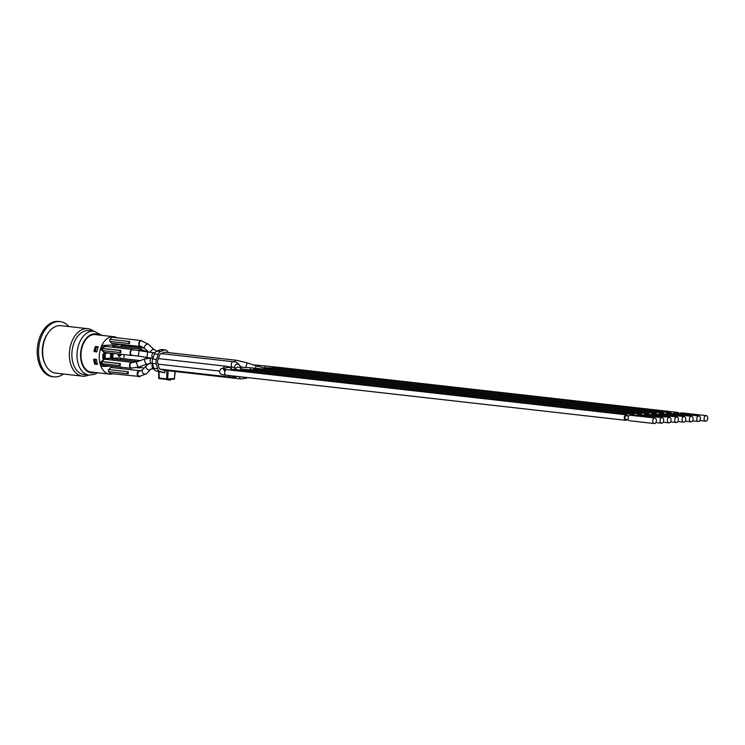 <?xml version="1.0" encoding="UTF-8"?>
<svg xmlns="http://www.w3.org/2000/svg" width="745" height="745" viewBox="0 0 745 745"><rect width="100%" height="100%" fill="white"/><g stroke="black" fill="none" stroke-linecap="round" stroke-linejoin="round"><path stroke-width="1.12" d="M146.765 351.5A3.036 1.993 -83.6 0 1 146.97 350.569M147.11 350.69A2.775 1.825 96.4 0 0 146.923 351.612M120.392 346.779A3.036 1.993 -83.6 0 1 122.18 345.643A3.036 1.993 -83.6 0 1 122.348 345.68M105.157 352.441A3.036 1.993 -83.6 0 1 104.812 352.45A3.036 1.993 -83.6 0 1 103.248 350.644M103.313 348.511L120.932 350.504L120.234 350.541L120.15 352.553L102.521 350.56L102.614 348.548L103.313 348.511A3.036 1.993 -83.6 0 1 105.492 346.425L132.405 349.461A3.036 1.993 -83.6 0 1 133.169 349.805M132.545 355.328A3.036 1.993 -83.6 0 1 131.725 355.486A3.036 1.993 -83.6 0 1 130.086 352.255A3.036 1.993 -83.6 0 1 132.405 349.461M132.508 349.731A2.775 1.825 96.4 0 0 132.377 349.712A2.775 1.825 96.4 0 0 130.254 352.273A2.775 1.825 96.4 0 0 131.753 355.235A2.775 1.825 96.4 0 0 131.884 355.244M120.932 350.504A3.036 1.993 96.4 0 0 120.848 352.515L120.15 352.553M120.234 350.541L102.614 348.548M102.689 361.604L120.317 363.597L119.666 363.625L119.582 365.637L101.953 363.644L102.046 361.632L102.689 361.604A3.036 1.993 -83.6 0 1 104.933 359.258A3.036 1.993 -83.6 0 1 105.045 359.276L105.585 358.643L120.597 357.945L120.96 358.569A3.036 1.993 -83.6 0 1 121.612 358.485L140.293 360.589M132.005 368.151A3.036 1.993 -83.6 0 1 131.167 368.319A3.036 1.993 -83.6 0 1 129.528 365.087A3.036 1.993 -83.6 0 1 131.846 362.294A3.036 1.993 -83.6 0 1 132.582 362.61M131.93 362.564A2.775 1.825 96.4 0 0 131.818 362.545A2.775 1.825 96.4 0 0 129.695 365.106A2.775 1.825 96.4 0 0 131.195 368.067A2.775 1.825 96.4 0 0 131.306 368.077M119.666 363.625L102.046 361.632M119.582 365.637L120.345 365.599A3.036 1.993 96.4 0 1 120.317 363.597M131.167 368.319L104.253 365.283A3.036 1.993 -83.6 0 1 102.754 363.737M109.189 369.604L128.336 371.764L109.189 369.604A3.036 1.993 -83.6 0 1 110.074 368.011L110.269 368.039A3.036 1.993 -83.6 0 1 110.875 367.63L110.679 367.611A3.036 1.993 -83.6 0 1 111.014 367.518L111.201 367.536A3.036 1.993 -83.6 0 1 111.564 367.527L111.545 367.527A3.036 1.993 -83.6 0 1 111.582 367.527L139.511 370.684A3.036 1.993 96.4 0 0 138.561 370.926A3.036 1.993 96.4 0 0 137.173 374.204A3.036 1.993 96.4 0 0 138.831 376.709A3.036 1.993 96.4 0 0 138.998 376.719M128.336 371.764A3.036 1.993 96.4 0 0 128.242 373.776L108.407 371.643L108.491 369.632M140.032 376.523L110.698 373.534A3.036 1.993 -83.6 0 1 109.124 371.727M139.157 376.747L137.676 375.359L137.564 373.031L138.84 370.954L140.433 370.954M142.789 369.706A2.775 2.03 42.3 0 0 142.472 369.967L138.896 371.178C137.015 374.297 137.387 375.992 140.023 376.272M127.637 371.792L127.544 373.813M140.414 367.76L138.44 367.183M138.654 367.108L144.158 368.114M111.499 359.993A3.036 1.993 -83.6 0 1 113.277 358.867L137.508 361.604M141.205 346.406A3.036 1.993 -83.6 0 1 140.442 346.546A3.036 1.993 -83.6 0 1 138.803 343.305A3.036 1.993 -83.6 0 1 141.122 340.521A3.036 1.993 -83.6 0 1 141.904 340.875M141.187 340.782A2.775 1.825 96.4 0 0 141.094 340.772A2.775 1.825 96.4 0 0 138.97 343.324A2.775 1.825 96.4 0 0 140.47 346.295A2.775 1.825 96.4 0 0 140.563 346.295M110.511 339.403L129.649 341.564L110.511 339.403A3.036 1.993 -83.6 0 1 112.691 337.308L141.122 340.521M129.649 341.564A3.036 1.993 96.4 0 0 129.565 343.575L109.72 341.443L109.813 339.431M140.442 346.546L112.206 343.352A3.036 1.993 -83.6 0 1 112.15 343.343L111.955 343.324A3.036 1.993 -83.6 0 1 110.446 341.527M128.95 341.592L128.866 343.603M119.833 359.612A3.036 1.993 -83.6 0 1 120.96 358.569M138.775 350.569A3.036 1.993 -83.6 0 1 140.749 349.07A3.036 1.993 -83.6 0 1 141.503 349.414M145.769 351.631A2.775 1.546 127.7 0 1 147.035 351.696L140.721 349.321A2.775 1.825 96.4 0 0 138.961 350.597M112.057 347.161A3.036 1.993 -83.6 0 1 113.836 346.034L140.749 349.07M102.596 348.883L101.329 348.744L101.273 350.001L102.54 350.141M102.028 361.902L100.761 361.828L102.028 361.977M112.011 367.583L112.486 367.63M111.825 367.555L112.486 367.555M113.007 373.794A18.83 12.348 -83.6 0 1 109.58 374.13A18.83 12.348 -83.6 0 1 106.591 373.189A18.83 12.348 -83.6 0 1 99.271 355.998A18.83 12.348 -83.6 0 1 108.127 338.053A18.83 12.348 -83.6 0 1 113.808 336.712A18.83 12.348 -83.6 0 1 116.797 337.643A18.83 12.348 -83.6 0 1 117.077 337.802M110.074 368.011L110.679 367.611M111.014 367.518L111.443 366.456L111.582 367.527M110.269 368.039L110.875 367.63M112.681 343.408L112.123 344.004L112.15 343.343M112.123 344.004L111.955 343.324M111.052 366.046L103.425 366.41A17.563 11.52 -83.6 0 1 102.447 363.7M105.203 352.487L105.818 353.232L104.309 353.065L101.795 350.057M101.218 361.809L104.067 358.475L120.597 357.945M111.685 355.374L110.279 354.303L111.75 353.102M111.396 355.374L110.465 354.322L111.936 353.121M110.362 357.786L112.588 356.119L110.446 355.914L113.193 355.784L110.968 357.46L113.119 357.665L110.176 357.768L112.346 356.129M110.428 356.212L113.193 355.784M111.024 357.423L113.128 357.358M103.648 355.747L102.736 354.713L103.583 353.735L103.052 354.704L104.104 355.449L105.269 354.629L104.71 353.642L105.585 354.611L104.095 355.775M103.909 355.756L102.549 354.685L103.583 353.735M103.695 355.43L105.082 354.611L104.71 353.642M102.633 358.149L104.868 356.473L102.717 356.268L105.473 356.147L103.248 357.814L105.39 358.019L102.447 358.131L104.626 356.483M102.708 356.576L105.473 356.147M103.304 357.786L105.399 357.712M119.107 356.464L118.148 355.179L118.995 353.996M119.302 356.464L117.961 355.16L118.809 353.977M119.163 356.073L120.494 355.076L119.861 354.145M684.208 416.651A2.775 1.825 96.4 0 0 682.085 419.212A2.775 1.825 96.4 0 0 683.584 422.173A2.775 1.825 96.4 0 0 685.735 419.333A2.775 1.825 96.4 0 0 684.208 416.651L659.576 413.866A2.775 1.825 96.4 0 0 657.965 414.853M655.004 414.527A1.9 1.248 -83.6 0 1 655.684 414.322L658.152 414.602M657.006 414.471A2.775 1.825 96.4 0 0 655.786 413.438A2.775 1.825 96.4 0 0 654.175 414.425M101.329 348.744L102.596 348.865M669.532 417.33A2.775 1.825 96.4 0 0 667.408 419.891A2.775 1.825 96.4 0 0 668.908 422.853A2.775 1.825 96.4 0 0 671.049 420.012A2.775 1.825 96.4 0 0 669.532 417.33L644.891 414.546A2.775 1.825 96.4 0 0 643.289 415.542M640.327 415.207A1.9 1.248 -83.6 0 1 641.007 415.002L643.466 415.282M642.33 415.151A2.775 1.825 96.4 0 0 641.1 414.118A2.775 1.825 96.4 0 0 639.499 415.114M120.206 344.255A16.297 10.691 -83.6 0 1 120.42 344.656L102.819 345.475A17.563 11.52 96.4 0 0 101.432 348.735M100.808 363.104A17.563 11.52 96.4 0 0 101.907 366.233L103.425 366.41M100.761 361.828L100.705 363.085L101.972 363.234M691.546 416.315A2.775 1.825 96.4 0 0 689.423 418.867A2.775 1.825 96.4 0 0 690.922 421.838A2.775 1.825 96.4 0 0 693.074 418.988A2.775 1.825 96.4 0 0 691.546 416.315L666.915 413.531A2.775 1.825 96.4 0 0 665.304 414.518M662.352 414.183A1.9 1.248 -83.6 0 1 663.022 413.978L665.49 414.257M664.344 414.127A2.775 1.825 96.4 0 0 663.125 413.103A2.775 1.825 96.4 0 0 661.513 414.09M96.515 359.435A18.83 12.348 96.4 0 0 97.493 364.417L94.652 364.091A18.83 12.348 -83.6 0 1 93.674 359.118L96.515 359.435M98.266 346.798A18.83 12.348 96.4 0 0 96.841 351.891L94 351.565A18.83 12.348 -83.6 0 1 95.425 346.481L98.266 346.798M94.54 359.211A17.563 11.52 96.4 0 0 94.69 360.329A17.563 11.52 96.4 0 0 95.611 364.054L97.446 364.258M95.611 364.054L94.652 364.091M96.319 346.574A17.563 11.52 96.4 0 0 95.127 350.262A17.563 11.52 96.4 0 0 94.857 351.528L94 351.565M94.857 351.528L96.869 351.752M122.478 344.516A18.83 12.348 -83.6 0 1 122.925 345.736M124.126 354.629A18.83 12.348 -83.6 0 1 123.689 358.717M120.625 367.136A18.83 12.348 -83.6 0 1 119.768 368.458M93.889 334.524A18.83 12.348 -83.6 0 1 94.857 334.57L113.808 336.712M109.58 374.13L90.629 371.988A18.83 12.348 -83.6 0 1 89.679 371.82M104.337 345.643A17.563 11.52 96.4 0 0 103.08 348.53M96.552 347.002L96.552 347.058A18.318 12.022 96.4 0 0 95.379 351.184L95.341 351.128A17.815 11.687 -83.6 0 1 96.552 347.002L98.135 347.151M97.334 363.877L95.826 363.709A18.318 12.022 -83.6 0 1 95.556 362.713A18.318 12.022 -83.6 0 1 95.006 359.677L96.543 359.76M102.819 345.475L120.42 344.656M122.338 345.661A16.297 10.691 96.4 0 0 121.938 344.823M120.122 353.894L120.997 355.058L119.489 356.483M119.004 354.052L118.464 355.179L119.507 356.091L120.681 355.104L120.047 354.164M111.201 367.536L111.629 366.475M111.443 355.058L112.812 354.192L111.731 353.428M111.703 355.058L110.781 354.313L111.918 353.447L112.998 354.21L111.536 355.067M112.923 353.363L113.315 354.192L111.871 355.402M96.943 351.361L95.379 351.184M98.098 347.235L96.552 347.058M105.818 353.232L110.037 353.037M94.969 359.612A17.815 11.687 96.4 0 0 95.49 362.452A17.815 11.687 96.4 0 0 95.528 362.582M96.552 359.844L95.006 359.677M104.067 358.475L105.585 358.643M676.87 416.995A2.775 1.825 96.4 0 0 674.746 419.547A2.775 1.825 96.4 0 0 676.246 422.517A2.775 1.825 96.4 0 0 678.397 419.668A2.775 1.825 96.4 0 0 676.87 416.995L652.238 414.211A2.775 1.825 96.4 0 0 650.627 415.198M662.193 417.675A2.775 1.825 96.4 0 0 660.07 420.227A2.775 1.825 96.4 0 0 661.569 423.197A2.775 1.825 96.4 0 0 663.711 420.348A2.775 1.825 96.4 0 0 662.193 417.675L637.552 414.89A2.775 1.825 96.4 0 0 635.951 415.878M647.666 414.863A1.9 1.248 -83.6 0 1 648.346 414.658L650.813 414.937M632.989 415.542A1.9 1.248 -83.6 0 1 633.669 415.338L636.128 415.617M649.668 414.807A2.775 1.825 96.4 0 0 648.448 413.782A2.775 1.825 96.4 0 0 646.837 414.769M634.991 415.487A2.775 1.825 96.4 0 0 633.762 414.462A2.775 1.825 96.4 0 0 632.16 415.449M654.855 418.01L630.214 415.235A2.775 1.825 96.4 0 0 628.091 417.787A2.775 1.825 96.4 0 0 629.59 420.757L654.231 423.542A2.775 1.825 96.4 0 0 656.373 420.692A2.775 1.825 96.4 0 0 654.855 418.01A2.775 1.825 96.4 0 0 652.732 420.571A2.775 1.825 96.4 0 0 654.231 423.542M628.37 419.724L625.902 419.444A1.9 1.248 -83.6 0 1 624.878 417.424A1.9 1.248 -83.6 0 1 626.331 415.682L628.789 415.961M627.653 415.831A2.775 1.825 96.4 0 0 626.424 414.807A2.775 1.825 96.4 0 0 624.301 417.358A2.775 1.825 96.4 0 0 625.8 420.329A2.775 1.825 96.4 0 0 627.225 419.603M60.047 321.607L58.715 321.458A27.798 18.234 96.4 0 0 37.25 349.936A27.798 18.234 96.4 0 0 52.476 376.7L53.808 376.858A27.798 18.234 -83.6 0 1 38.805 347.189A27.798 18.234 -83.6 0 1 60.047 321.607A27.798 18.234 -83.6 0 1 68.885 326.552M63.521 374.009A27.798 18.234 -83.6 0 1 55.717 376.914A27.798 18.234 -83.6 0 1 53.808 376.858M47.95 333.22A22.108 14.509 96.4 0 0 42.325 349.908A22.108 14.509 96.4 0 0 44.607 362.843M93.525 331.115A23.877 15.664 96.4 0 0 87.845 328.694L61.118 325.677A23.877 15.664 96.4 0 0 42.875 347.645A23.877 15.664 96.4 0 0 55.763 373.133L82.481 376.151A23.877 15.664 96.4 0 0 84.12 376.206A23.877 15.664 96.4 0 0 88.562 375.061M87.845 328.694A23.877 15.664 96.4 0 0 69.592 350.662A23.877 15.664 96.4 0 0 82.481 376.151M101.795 335.352L94.084 331.18L88.972 330.603A22.108 14.509 96.4 0 0 71.892 353.251A22.108 14.509 96.4 0 0 84.008 374.539L89.121 375.126L95.043 374.195L97.567 372.77M90.992 372.146A18.951 12.432 96.4 0 0 92.054 372.146M96.282 334.728A18.951 12.432 96.4 0 0 95.248 334.496M92.808 372.23A18.951 12.432 -83.6 0 1 91.374 372.193A18.951 12.432 -83.6 0 1 80.991 353.95A18.951 12.432 -83.6 0 1 95.63 334.533A18.951 12.432 -83.6 0 1 97.036 334.822M698.885 415.971A2.775 1.825 96.4 0 0 696.761 418.532A2.775 1.825 96.4 0 0 698.261 421.493A2.775 1.825 96.4 0 0 700.412 418.643A2.775 1.825 96.4 0 0 698.885 415.971L674.253 413.186A2.775 1.825 96.4 0 0 672.651 414.173M669.69 413.838A1.9 1.248 -83.6 0 1 670.36 413.643L672.828 413.913M671.692 413.792A2.775 1.825 96.4 0 0 670.463 412.758A2.775 1.825 96.4 0 0 668.861 413.745M706.223 415.626A2.775 1.825 96.4 0 0 704.1 418.187A2.775 1.825 96.4 0 0 705.599 421.158A2.775 1.825 96.4 0 0 707.75 418.308A2.775 1.825 96.4 0 0 706.223 415.626L681.591 412.851A2.775 1.825 96.4 0 0 679.989 413.838M677.028 413.503A1.9 1.248 -83.6 0 1 677.699 413.298L680.166 413.577M679.03 413.447A2.775 1.825 96.4 0 0 677.801 412.423A2.775 1.825 96.4 0 0 676.199 413.41M168.454 352.599L167.094 350.932A5.057 3.315 -83.6 0 0 165.409 349.945L161.618 349.517A5.057 3.315 96.4 0 0 160.529 349.666L164.319 350.094A5.057 3.315 -83.6 0 1 165.409 349.945M164.319 350.094L160.65 351.5L156.86 351.072L160.529 349.666M156.86 351.072A5.057 3.315 96.4 0 0 154.476 353.903L158.266 354.331A5.057 3.315 -83.6 0 1 160.65 351.5M158.266 354.331L156.441 359.435L152.65 359.006A5.057 3.315 96.4 0 0 152.464 363.374L156.254 363.802A5.057 3.315 -83.6 0 1 156.441 359.435M156.254 363.802L157.642 368.766L153.852 368.337L152.464 363.374M153.852 368.337A5.057 3.315 96.4 0 0 155.994 370.954L159.784 371.382A5.057 3.315 -83.6 0 1 157.642 368.766M159.784 371.382L164.785 372.742L164.822 370.479L160.212 369.157L230.689 377.119A2.775 1.825 96.4 0 1 229.274 375.536M165.381 352.245A2.775 1.825 96.4 0 0 165.157 352.199A2.775 1.825 96.4 0 0 164.552 352.283L160.892 353.698A2.775 1.825 96.4 0 0 159.579 355.253L157.754 360.356A2.775 1.825 96.4 0 0 157.642 362.759L159.03 367.723A2.775 1.825 96.4 0 0 160.212 369.157M169.162 379.391L169.134 380.08L170.633 380.006L170.661 379.326M164.347 372.77L155.994 370.954M152.65 359.006L154.476 353.903M169.134 380.08L165.362 379.298M164.822 370.479L168.361 370.759M167.197 379.484L173.92 379.168A0.633 0.475 87.3 0 0 174.423 378.618L166.694 378.907L167.076 379.484A0.633 0.475 -92.7 0 0 167.141 379.484L167.141 379.484A0.633 0.475 -92.7 0 0 167.578 378.935L168.212 370.759M166.992 379.475L159.262 378.609L167.038 379.484A0.633 0.633 0 0 0 167.141 379.484L173.976 379.168A0.633 0.633 0 0 0 174.572 378.59L174.423 378.553M174.963 371.504L174.423 378.618L175.196 371.522M158.862 377.957L158.704 377.976A0.633 0.633 0 0 0 159.262 378.609L159.011 371.867M158.704 371.774L158.704 377.976L166.694 378.907L166.815 370.712M138.356 367.211A3.036 1.741 95.5 0 0 139.334 367.909A3.036 1.741 95.5 0 0 139.455 367.909M137.518 367.471A3.036 1.993 96.4 0 0 138.253 367.797L139.594 367.928M655.786 413.438L255.498 368.226A2.775 1.825 96.4 0 0 253.887 369.231M255.498 368.226L251.177 367.853A2.775 0.903 93.8 0 0 250.208 369.613M251.177 367.853L241.948 367.229A2.775 0.903 93.8 0 0 241.035 368.738M141.587 349.424A2.775 1.825 96.4 0 0 139.818 350.727M641.1 414.118L242.879 369.138A2.775 1.825 96.4 0 0 241.278 370.125M240.756 368.607A2.775 2.607 165.7 0 0 235.448 369.492M240.793 368.635L240.132 366.028A2.775 2.607 165.7 0 0 236.835 364.184A2.775 2.607 165.7 0 0 234.75 367.406L235.28 369.483M240.132 366.028C238.018 362.889 235.765 361.465 233.39 361.744A2.775 1.825 96.4 0 0 231.323 365.599A2.775 1.825 96.4 0 0 232.766 367.276L235.001 367.872M154.941 352.888L154.038 352.785A2.775 1.825 96.4 0 0 151.943 355.151A2.775 1.825 96.4 0 0 152.641 357.926M154.038 352.785L147.752 351.938L146.914 357.432L149.736 357.842M147.752 351.938L139.138 350.625L138.3 356.119L146.914 357.432M139.138 350.625L132.629 349.74A2.775 1.825 96.4 0 0 130.505 352.301A2.775 1.825 96.4 0 0 132.005 355.263L138.3 356.119M663.125 413.103L265.434 368.179A2.775 1.825 96.4 0 0 263.832 369.166M265.434 368.179L256.01 365.897L255.61 368.235M256.01 365.897L247.107 362.834L245.785 367.49M247.107 362.834L236.5 360.282A2.775 1.825 96.4 0 0 234.582 361.93M156.692 351.146L153.992 349.479A2.775 1.22 132.7 0 0 153.107 349.377A2.775 1.22 132.7 0 0 150.164 352.292M153.992 349.479L148.199 344.134A2.775 1.22 132.7 0 0 145.415 345.354A2.775 1.22 132.7 0 0 144.428 348.222L148.59 352.059M148.199 344.134L141.28 340.791A2.775 1.825 96.4 0 0 139.157 343.343A2.775 1.825 96.4 0 0 140.656 346.313L144.428 348.222M648.448 413.782L254.548 369.287A2.775 1.825 96.4 0 0 252.946 370.274M243.401 377.128A2.775 2.431 58.7 0 0 246.753 378.004L247.433 377.585M239.49 376.691A2.775 1.825 96.4 0 0 241.017 378.963L246.753 378.004M142.472 369.967A2.775 2.03 42.3 0 0 143.161 373.347A2.775 2.03 42.3 0 0 146.579 373.711L150.537 369.371A2.775 2.03 42.3 0 1 150.22 369.632A2.775 2.03 42.3 0 1 146.914 368.812A2.775 2.03 42.3 0 1 146.43 365.627L142.472 369.967M152.576 363.811A2.775 1.825 96.4 0 0 152.073 366.689A2.775 1.825 96.4 0 0 153.517 368.403L150.537 369.371M633.762 414.462L237.171 369.669A2.775 1.825 96.4 0 0 235.569 370.656M232.757 375.927L233.716 376.514A2.775 2.71 -58.7 0 0 236.714 376.374M626.424 414.807L226.787 369.66A2.775 1.825 96.4 0 0 224.664 372.221A2.775 1.825 96.4 0 0 226.163 375.182L625.8 420.329M224.813 369.399A2.775 2.626 -100.6 0 0 222.336 368.477C221.423 368.132 220.446 369.101 219.421 371.382C220.567 374.512 220.39 374.437 226.163 375.182M231.323 369.809A2.775 2.626 -100.6 0 0 228.203 367.387L222.336 368.477M232.133 369.529L230.224 367.08L225.4 366.14A2.775 1.825 96.4 0 0 223.342 368.291M153.023 357.972L152.25 357.879A2.775 1.825 96.4 0 0 150.322 359.537A2.775 1.825 96.4 0 0 150.565 362.675A2.775 1.825 96.4 0 0 151.626 363.402L152.492 363.504M152.25 357.879L144.828 358.941A2.775 0.82 70 0 0 144.67 360.664A2.775 0.82 70 0 0 145.759 363.383A2.775 0.82 70 0 0 146.728 364.165L151.626 363.402M144.828 358.941L136.94 361.819A2.775 0.82 70 0 0 137.117 364.705A2.775 0.82 70 0 0 138.84 367.043L146.728 364.165M136.94 361.819L132.051 362.573A2.775 1.825 96.4 0 0 129.919 365.134A2.775 1.825 96.4 0 0 131.427 368.095L138.84 367.043M94.904 372.472A19.584 12.851 -83.6 0 1 80.73 351.919A19.584 12.851 -83.6 0 1 99.132 335.054M94.084 331.18A22.108 14.509 96.4 0 0 77.191 351.519A22.108 14.509 96.4 0 0 89.121 375.126M670.463 412.758L273.611 367.937A2.775 1.825 96.4 0 0 272.009 368.924M677.801 412.423L278.22 367.285A2.775 1.825 96.4 0 0 276.619 368.272M278.22 367.285L264.27 365.879A2.775 1.248 95.1 0 1 265.257 367.695M147.529 351.081A2.775 1.825 96.4 0 0 147.426 351.882M122.18 345.643L144.353 348.148M104.812 352.45L131.725 355.486M104.933 359.258L131.846 362.294M136.903 367.639L138.253 367.797M683.584 422.173L677.848 421.53M241.948 367.229L240.412 367.117M144.977 357.134L146.588 358.382M668.908 422.853L663.171 422.21M242.879 369.138L240.896 369.008M229.888 366.95L232.766 367.276M161.162 353.586L233.39 361.744M690.922 421.838L685.186 421.186M242.777 367.285L240.281 366.624M164.924 352.199L236.5 360.282M676.246 422.517L670.509 421.866M661.569 423.197L655.833 422.545M254.548 369.287L248.811 370.246M151.216 368.822L154.141 369.147M163.77 370.237L241.017 378.963M149.587 363.439L146.43 365.627M237.171 369.669L233.427 369.408L230.829 370.116M237.292 376.439L235.625 377.277L230.689 377.119M146.579 373.711L139.185 376.495M226.787 369.66L223.5 369.129L224.971 371.615M158.033 364.128L219.449 371.066M158.387 358.578L225.4 366.14M698.261 421.493L692.533 420.851M273.611 367.937L263.05 367.806M705.599 421.158L699.872 420.506M253.049 364.873L264.27 365.879"/></g></svg>
